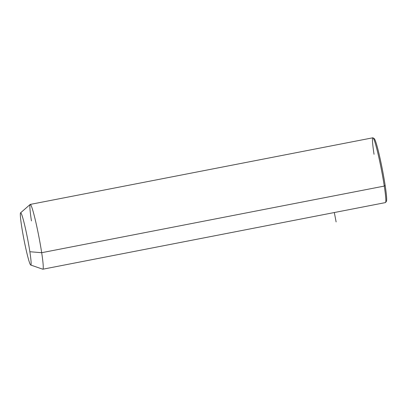 <?xml version="1.0" encoding="UTF-8"?>
<svg xmlns="http://www.w3.org/2000/svg" width="407" height="407" viewBox="0 0 407 407"><rect width="100%" height="100%" fill="white"/><g stroke="black" fill="none" stroke-linecap="round" stroke-linejoin="round"><path stroke-width="0.61" d="M20.579 212.825L30.179 204.456A33.008 2.305 79 0 1 35.246 219.709A33.008 2.305 79 0 1 41.682 252.701L29.859 251.735A26.618 1.857 -101 0 0 24.664 225.127A26.618 1.857 -101 0 0 20.579 212.825A26.618 1.857 -101 0 0 21.602 226.104A26.618 1.857 -101 0 0 30.734 265.038A26.618 1.857 -101 0 0 29.859 251.735L41.682 252.701A33.008 2.305 79 0 1 42.766 269.2L30.734 265.038M21.602 226.104A26.618 1.857 79 0 1 22.248 216.148A26.618 1.857 79 0 1 29.859 251.735A26.618 1.857 79 0 1 29.207 261.691A26.618 1.857 79 0 1 21.602 226.104M30.26 204.411L372.858 137.79A33.008 2.305 79 0 1 377.976 153.643A33.008 2.305 79 0 1 384.279 186.08A33.008 2.305 79 0 1 385.46 202.589L42.862 269.21A33.008 2.305 -101 0 0 41.682 252.701L384.279 186.08L41.682 252.701A33.008 2.305 -101 0 0 35.378 220.268A33.008 2.305 -101 0 0 30.26 204.411A33.008 2.305 -101 0 0 31.446 220.92M385.846 200.966A31.939 2.228 -101 0 0 385.154 185.363A31.939 2.228 -101 0 0 378.525 151.77A31.939 2.228 -101 0 0 373.824 139.143M373.031 137.841L374.272 138.68A31.939 2.228 79 0 1 385.154 185.363L384.279 186.08A33.008 2.305 -101 0 0 373.031 137.841A33.008 2.305 -101 0 0 374.038 154.299M384.279 186.08L385.154 185.363A31.939 2.228 79 0 1 386.436 201.231L385.602 202.477A33.008 2.305 -101 0 0 384.279 186.08M334.315 212.535L336.121 221.927"/></g></svg>
